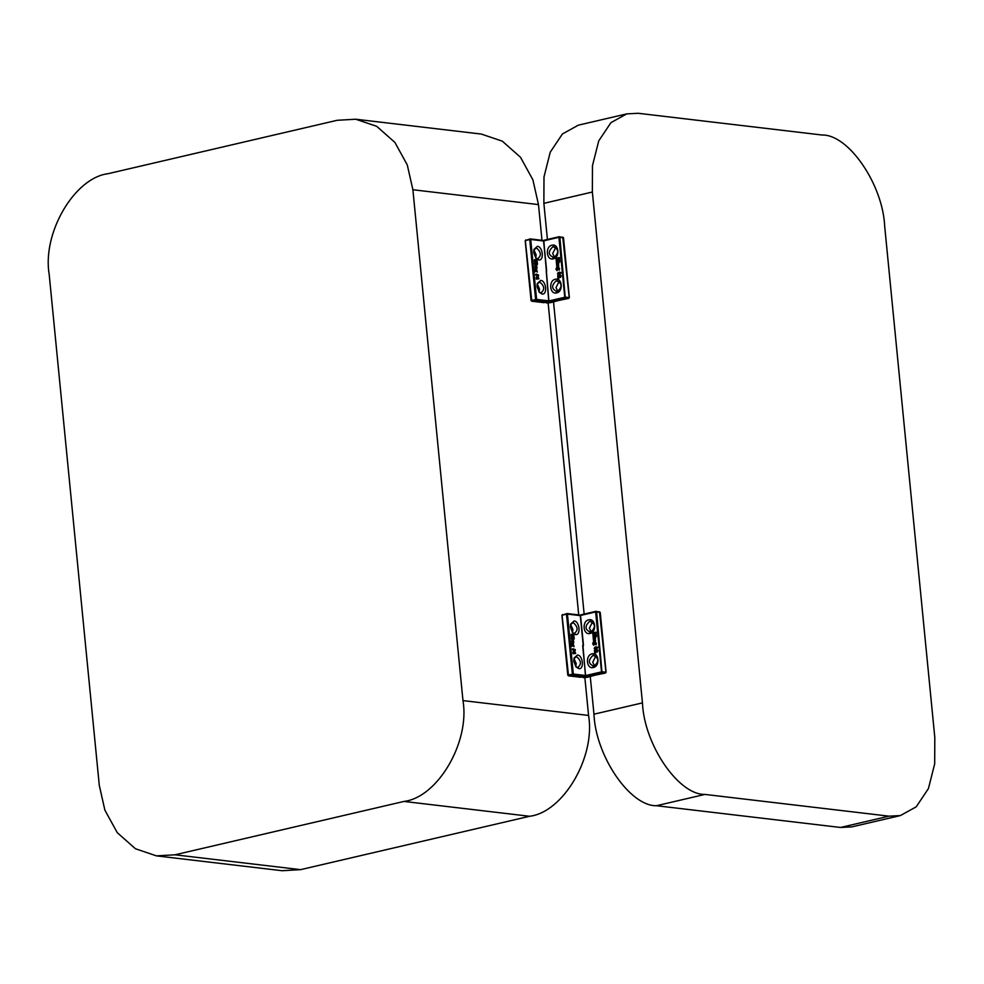 <?xml version="1.0" encoding="UTF-8"?>
<svg xmlns="http://www.w3.org/2000/svg" width="984" height="984" viewBox="0 0 984 984"><rect width="100%" height="100%" fill="white"/><g stroke="black" fill="none" stroke-linecap="round" stroke-linejoin="round"><path stroke-width="1.48" d="M572.86 629.428L570.597 624.446L572.86 629.428L572.504 632.589L572.86 629.428M539.466 288.853L537.215 283.872L539.466 288.853L539.109 292.014L539.466 288.853M536.132 254.807L533.869 249.813L536.132 254.807L535.763 257.956L536.132 254.807M576.206 663.487L573.943 658.505L576.206 663.487L575.837 666.648L576.206 663.487M355.716 119.224L376.724 126.333L394.904 142.422L407.29 164.955L412.886 189.74L462.972 700.596C470.118 742.022 437.671 797.471 403.969 801.431L174.992 854.801L156.456 855.871L135.448 848.761L117.268 832.673L104.882 810.152L99.286 785.355L49.2 274.499C42.054 233.085 74.501 177.624 108.203 173.664L337.18 120.294L355.716 119.224L481.324 134.07L502.332 141.179L520.499 157.268L532.885 179.801L538.482 204.586L541.987 240.293M548.137 302.998L578.715 614.926M584.865 677.619L588.567 715.442C595.714 756.856 563.266 812.317 529.577 816.277L300.587 869.647L282.051 870.717L156.456 855.871M589.379 628.161L591.359 631.999L589.379 628.161L592.553 621.9L589.379 628.161M552.651 253.54L554.632 257.377L552.651 253.54L555.825 247.279L552.651 253.54M555.985 287.599L557.977 291.436L555.985 287.599L559.17 281.338L555.985 287.599M592.725 662.22L594.705 666.057L592.725 662.22L595.898 655.959L592.725 662.22M822.218 135.029C848.639 134.39 883.005 184.734 884.714 226.578L934.8 737.422L934.689 763.83L928.429 788.578L916.227 806.819L900.372 815.576L889.007 816.166L704.938 794.42C678.529 795.06 644.163 744.716 642.454 702.884L592.356 192.028L592.479 165.62L598.739 140.884L610.929 122.643L626.796 113.873L638.149 113.283L822.218 135.029M900.372 815.576L851.873 826.88L840.52 827.47L656.451 805.724C630.031 806.363 595.664 756.019 593.955 714.187L590.277 676.586M584.139 614.065L553.537 301.94M547.412 239.432L543.869 203.331L543.992 176.923L550.24 152.188L562.442 133.947L578.309 125.177L626.796 113.873M578.789 668.628L576.046 666.943L573.795 661.309L573.992 658.136L577.46 655.012C583.008 655.295 584.41 669.661 578.789 668.628M575.456 634.569L572.713 632.884L570.449 627.251L570.659 624.077L574.115 620.953C579.662 621.236 581.077 635.602 575.456 634.569M572.971 648.837L575.173 649.526L575.123 650.891L574.139 651.236L572.626 649.747L572.971 648.837L575.173 649.526M575.345 650.092L574.139 651.236M575.677 653.425L573.045 653.733L572.897 652.171L575.283 652.392L575.136 653.548L574.742 652.515M573.426 652.749L575.197 652.933M572.848 637.583L574.041 637.152L574.213 638.887L571.569 638.579L571.397 636.845L572.737 637.571L572.54 635.541L571.31 635.971L571.138 634.237L573.783 634.545L573.955 636.291L572.651 635.553L572.307 637.706L573.352 637.792M571.987 638.05L571.175 638.186M571.729 635.455L570.929 635.578M571.679 634.877L573.094 635.197M580.572 615.652L567.448 614.102L573.328 674.04L585.455 675.479L582.946 645.553M571.901 643.954L572.282 644.692L573.291 644.102L574.029 646.734L572.54 644.409L572.54 645.947L571.753 646.168L571.593 643.671L573.291 644.102L574.016 646.562M572.528 644.409L571.913 644.778M573.315 641.58L573.524 643.204L572.048 643.487L571.913 642.158L573.537 642.331L573.205 641.568L571.876 641.814L571.753 640.486L573.364 640.67L573.684 641.63L572.786 641.716M573.77 642.577L573.168 643.229M572.405 643.13L571.643 643.278M572.356 642.614L573.537 642.331M572.245 641.457L571.483 641.593M572.196 640.941L573.352 640.891M573.524 640.067L571.729 640.252L571.593 638.923L573.217 639.108L573.524 640.067M572.368 632.454L574.238 633.462C578.358 630.35 578.002 626.722 573.168 622.564L570.536 624.619M575.702 666.512L577.583 667.521C581.692 664.409 581.335 660.781 576.513 656.623L573.881 658.677M574.238 633.462L574.963 633.425M577.583 667.521L578.309 667.484M574.041 637.152L573.672 639.01M571.925 637.472L572.737 637.571M573.783 634.545L573.414 636.414M574.582 651.014L573.598 651.359M572.43 648.96L573.303 648.751M572.442 649.415L574.914 650.609L575.087 649.711L572.971 649.292L573.844 649.194M573.205 650.412L574.373 650.731M572.86 645.898L573.844 645.615L573.426 644.631L572.897 645.172L573.844 645.615M571.077 644.385L572.098 646.353L571.765 644.089M572.836 640.805L573.672 641.506M572.048 639.379L573.106 639.477M572.676 639.243L573.512 639.944M592.036 653.893C598.948 651.9 600.351 666.266 593.364 667.509C586.464 669.501 585.049 655.135 592.036 653.893M588.69 619.834C595.603 617.841 597.017 632.208 590.031 633.462C583.118 635.455 581.716 621.076 588.69 619.834M596.058 649.391L594.213 648.481L595.75 646.808L597.596 647.718L595.283 649.452M594.668 647.386L597.386 647.201M596.87 649.858L597.891 650.719L597.153 652.097L594.853 650.707L595.32 652.761L594.668 652.626L594.422 650.19L596.882 651.629L597.079 649.747M596.784 651.642L597.952 650.695L597.313 649.907M597.153 652.097L594.853 650.707M594.791 635.726L596.292 634.791L596.452 636.525L593.168 637.288L592.995 635.553L594.656 635.762L594.447 633.733L592.909 634.692L592.737 632.946L596.033 632.183L596.206 633.917L594.594 633.708L594.791 635.726L596.083 635.381M593.684 636.058L594.656 635.762M593.438 633.462L595.824 632.786M585.455 675.627L601.519 671.888L595.64 611.95L580.548 615.467L583.487 645.43L582.676 645.627M592.848 642.872L594.176 643.216L595.185 642.318L596.083 643.253L595.984 644.803L594.238 642.958L593.758 645.319L592.737 643.93L593.069 642.577L595.013 643.056L595.627 642.367L596.083 643.253M595.418 644.52L594.963 643.647L596.329 644.655M592.737 643.93L593.192 642.589M595.283 639.698L595.492 641.297L593.647 642.208L593.512 640.879L595.529 640.375L595.135 639.735L593.475 640.535L593.352 639.194L595.357 638.727L595.283 639.698M593.61 640.904L595.529 640.375M593.45 639.231L595.332 638.96M595.578 638.026L593.327 638.973L593.192 637.632L595.209 637.165L595.578 638.026M593.291 637.62L595.062 637.595M590.769 632.195C595.96 627.263 595.615 623.635 589.699 621.298C584.496 626.23 584.853 629.858 590.769 632.195L589.576 632.269M590.88 621.224L589.699 621.298M594.102 666.254C599.305 661.322 598.948 657.693 593.032 655.356C587.829 660.289 588.186 663.917 594.102 666.254L592.922 666.328M594.225 655.283L593.032 655.356M593.598 637.337L592.995 635.553M593.34 634.741L592.737 632.946M595.763 652.81L595.099 652.675M594.213 648.481L595.099 647.435M596.488 649.44L594.644 648.53M596.193 646.857L597.829 647.251M597.718 647.472L594.668 647.866L594.926 648.923L597.411 648.062L595.75 647.398M594.348 648.456L597.042 648.431M593.475 644.2L593.278 642.946L593.635 645.172L593.044 644.151M596.378 643.278L595.332 642.823L594.668 643.61L595.824 643.671L595.332 642.823L596.378 643.278M594.668 643.61L595.824 643.671M594.176 643.216L593.278 642.946M594.078 642.257L593.512 640.879M593.918 640.584L593.352 639.194M593.758 639.022L593.192 637.632M555.308 279.259C562.208 277.267 563.623 291.645 556.636 292.888C549.724 294.88 548.322 280.514 555.308 279.259M551.962 245.213C558.875 243.22 560.277 257.587 553.303 258.829C546.391 260.822 544.976 246.455 551.962 245.213M559.33 274.77L557.485 273.847L559.023 272.174L560.868 273.085L558.555 274.831M557.94 272.765L560.659 272.58M560.142 275.225L561.163 276.086L560.425 277.476L558.125 276.073L558.592 278.14L557.928 277.992L557.694 275.569L560.142 277.008L560.351 275.114M560.056 277.021L561.212 276.061L560.572 275.286M560.425 277.476L558.125 276.073M558.051 261.104L559.552 260.157L559.724 261.892L556.427 262.666L556.255 260.932L557.916 261.129L557.719 259.112L556.169 260.059L556.095 258.3L559.293 257.562L559.466 259.296L557.854 259.075L558.051 261.104L559.355 260.76M556.956 261.437L558.346 261.141M556.698 258.829L559.096 258.152M548.728 301.006L564.779 297.254L558.9 237.316L543.82 240.834L548.875 300.907L544.029 302.654L531.053 300.612L525.185 240.674L530.265 238.915L543.672 240.502M557.436 268.583L556.55 268.312L558.457 267.697L559.293 270.145L557.497 268.337L557.03 270.686L556.009 269.296L556.341 267.955L558.285 268.423L558.887 267.746L559.355 268.632M558.678 269.887L558.236 269.026L559.109 269.948M558.543 265.065L558.764 266.664L556.907 267.587L556.784 266.246L558.789 265.754L558.408 265.102L556.747 265.901L556.612 264.573L558.629 264.106L558.543 265.065M556.882 266.283L558.789 265.754M556.71 264.61L558.592 264.327M558.838 263.404L556.6 264.339L556.464 263.011L558.481 262.543L558.838 263.404M556.55 262.986L558.322 262.962M554.029 257.574C559.232 252.642 558.875 249.013 552.959 246.677C547.756 251.597 548.113 255.237 554.029 257.574L552.848 257.636M554.152 246.603L552.959 246.677M557.375 291.633C562.577 286.701 562.221 283.072 556.304 280.735C551.101 285.655 551.458 289.296 557.375 291.633L556.181 291.695M557.485 280.661L556.304 280.735M556.858 262.716L556.255 260.932M556.612 260.108L556.009 258.325M559.023 278.189L558.371 278.041M557.485 273.847L558.371 272.814M559.761 274.819L557.916 273.896M559.453 272.224L561.089 272.63M560.978 272.839L557.928 273.232L558.186 274.302L560.683 273.429L559.023 272.765M557.62 273.823L560.314 273.798M556.009 269.296L556.55 268.288M556.735 269.567L556.55 268.312L556.907 270.538L556.304 269.518M559.65 268.657L558.604 268.189L557.94 268.976L559.096 269.038L558.604 268.189L559.65 268.657M557.94 268.976L559.096 269.038M557.35 267.636L556.784 266.246M557.178 265.951L556.612 264.573M557.03 264.388L556.464 263.011M542.061 294.007L539.318 292.322L537.055 286.676L537.264 283.515L540.72 280.378C546.268 280.661 547.682 295.04 542.061 294.007M538.715 259.948L535.972 258.263L533.722 252.63L533.918 249.456L537.387 246.32C542.934 246.615 544.337 260.981 538.715 259.948M536.243 274.216L538.433 274.905L538.383 276.27L537.399 276.602L535.886 275.126L536.243 274.216L538.433 274.905M538.617 275.471L537.399 276.602M538.937 278.804L536.317 279.112L536.169 277.55L538.556 277.771L538.408 278.927L538.014 277.894M536.698 278.128L538.469 278.3M536.12 262.962L537.313 262.531L537.485 264.265L534.829 263.946L534.656 262.211L536.009 262.949L535.813 260.92L534.57 261.35L534.484 259.616L537.055 259.924L537.227 261.658L535.923 260.932L535.579 263.085L537.153 263.048M535.259 263.429L534.447 263.564M535.001 260.822L534.189 260.957M534.939 260.243L536.87 260.452M543.832 241.031L530.72 239.481L536.6 299.419L548.728 300.846L546.218 270.932M535.173 269.321L535.554 270.059L536.563 269.468L537.289 272.113L535.8 269.788L535.813 271.313L535.025 271.535L534.853 269.038L536.563 269.468L537.289 271.928M536.587 266.959L536.797 268.57L535.308 268.866L535.185 267.537L536.797 267.697L536.477 266.947L535.148 267.193L535.013 265.865L536.637 266.049L536.944 267.008L536.046 267.082M537.043 267.943L536.44 268.595M535.628 267.992L536.797 267.697M535.517 266.836L534.755 266.959M535.468 266.307L536.612 266.258M536.797 265.446L535.001 265.631L534.865 264.302L536.489 264.487L536.797 265.446M535.64 257.833L537.51 258.841C541.618 255.729 541.261 252.101 536.44 247.943L533.808 249.985M538.974 291.891L540.843 292.888C544.964 289.788 544.607 286.159 539.786 281.99L537.141 284.044M537.51 258.841L538.236 258.792M540.843 292.888L541.569 292.851M537.313 262.531L536.944 264.388M535.198 262.851L536.009 262.949M537.055 259.924L536.686 261.781M537.854 276.393L536.858 276.725M535.702 274.339L536.563 274.118M535.702 274.794L538.174 275.987L538.346 275.077L536.243 274.671L537.116 274.573M536.477 275.791L537.633 276.11M534.496 269.591L535.554 270.059M536.12 271.264L537.104 270.981L536.686 269.997L536.169 270.551L537.104 270.981M534.349 269.751L535.37 271.732L535.038 269.468M534.829 271.855L535.493 271.584M536.096 266.172L536.932 266.873M535.308 264.745L536.366 264.856M535.948 264.61L536.784 265.311M529.577 816.277L403.969 801.431M588.567 715.442L462.972 700.596M300.587 869.647L174.992 854.801M538.482 204.586L412.886 189.74M840.52 827.47L889.007 816.166M656.451 805.724L704.938 794.42M593.955 714.187L642.454 702.884M543.869 203.331L592.356 192.028M568.543 675.848L562.061 615.357L568.051 675.122L573.328 674.04L568.543 675.848L580.671 677.287L585.455 675.479L584.988 676.279L572.86 674.852L572.356 674.114L566.476 614.176L562.172 615.184L566.846 613.549L581.569 615.283M584.988 676.279L585.455 675.479M581.04 676.66L580.671 677.287L581.04 676.66M566.476 614.176L567.448 614.102M562.172 615.184L562.541 614.557L562.172 615.184M583.278 677.595L605.48 673.031L602.011 672.613L583.278 677.595M583.389 645.602L580.449 615.64L580.917 614.828L596.009 611.31L595.64 611.95L596.009 611.31L600.068 612.282L595.64 611.95M596.611 611.876L602.011 672.613L602.491 671.814L605.947 672.22L599.465 611.728M583.697 676.881L583.192 676.156M605.947 672.22L605.48 673.031M546.538 302.974L568.752 298.398L565.283 297.992L546.538 302.974M546.649 270.981L543.709 241.018L544.189 240.207L559.269 236.689L558.9 237.316L559.269 236.689L563.34 237.661L558.9 237.316M559.871 237.242L565.283 297.992L565.751 297.18L569.219 297.599L562.737 237.095M546.969 302.26L546.464 301.534M569.219 297.599L568.752 298.398M531.815 301.227L525.333 240.736L531.311 300.501L536.6 299.419L531.815 301.227L543.943 302.666L548.728 300.846L548.248 301.657L536.12 300.218L535.628 299.493L529.749 239.555L525.431 240.551L530.118 238.928L544.841 240.662M548.248 301.657L548.728 300.846M544.312 302.026L543.943 302.666L544.312 302.026M529.749 239.555L530.72 239.481M525.431 240.551L525.8 239.924L525.431 240.551M580.412 615.123L566.993 613.536L561.913 615.295L567.793 675.245L580.523 677.299L585.603 675.528L582.676 645.566M581.901 676.746L583.118 677.607L587.251 677.287L606.107 672.281L600.228 612.343L595.91 611.322L580.289 615.578L583.229 645.553M545.173 302.125L546.391 302.974L550.523 302.666L569.367 297.648L563.5 237.71L559.183 236.689L543.562 240.957L546.501 270.92"/></g></svg>
